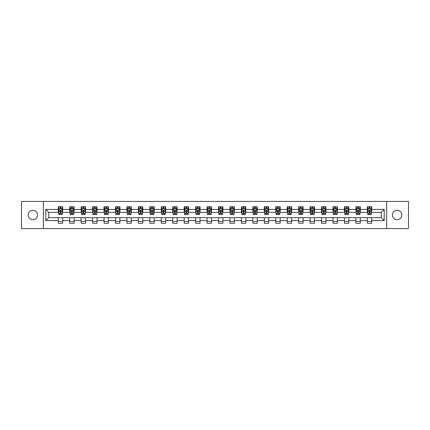<?xml version="1.0" encoding="UTF-8"?>
<svg xmlns="http://www.w3.org/2000/svg" width="430" height="430" viewBox="0 0 430 430"><rect width="100%" height="100%" fill="white"/><g stroke="black" fill="none" stroke-linecap="round" stroke-linejoin="round"><path stroke-width="0.64" d="M397.127 210.302A4.698 4.698 0 0 0 392.429 215A4.698 4.698 0 0 0 397.127 219.698A4.698 4.698 0 0 0 401.824 215A4.698 4.698 0 0 0 397.127 210.302M32.873 210.302A4.698 4.698 0 0 0 28.176 215A4.698 4.698 0 0 0 32.873 219.698A4.698 4.698 0 0 0 37.571 215A4.698 4.698 0 0 0 32.873 210.302M386.635 228.577L408.5 228.577L408.5 201.423L386.635 201.423L386.635 228.577L43.366 228.577L43.366 201.423L21.5 201.423L21.5 228.577L43.366 228.577M386.635 201.423L43.366 201.423M371.735 209.421L371.735 206.744L367.333 206.744L367.333 209.421L360.292 209.421L360.292 206.744L355.889 206.744L355.889 209.421L348.843 209.421L348.843 206.744L344.441 206.744L344.441 209.421L337.394 209.421L337.394 206.744L332.992 206.744L332.992 209.421L325.951 209.421L325.951 206.744L321.549 206.744L321.549 209.421L314.502 209.421L314.502 206.744L310.1 206.744L310.1 209.421L303.053 209.421L303.053 206.744L298.651 206.744L298.651 209.421L291.61 209.421L291.61 206.744L287.202 206.744L287.202 209.421L280.161 209.421L280.161 206.744L275.759 206.744L275.759 209.421L268.712 209.421L268.712 206.744L264.31 206.744L264.31 209.421L257.264 209.421L257.264 206.744L252.861 206.744L252.861 209.421L245.82 209.421L245.82 206.744L241.418 206.744L241.418 209.421L234.371 209.421L234.371 206.744L229.969 206.744L229.969 209.421L222.923 209.421L222.923 206.744L218.521 206.744L218.521 209.421L211.479 209.421L211.479 206.744L207.077 206.744L207.077 209.421L200.031 209.421L200.031 206.744L195.628 206.744L195.628 209.421L188.582 209.421L188.582 206.744L184.18 206.744L184.18 209.421L177.138 209.421L177.138 206.744L172.736 206.744L172.736 209.421L165.69 209.421L165.69 206.744L161.288 206.744L161.288 209.421L154.241 209.421L154.241 206.744L149.839 206.744L149.839 209.421L142.798 209.421L142.798 206.744L138.39 206.744L138.39 209.421L131.349 209.421L131.349 206.744L126.947 206.744L126.947 209.421L119.9 209.421L119.9 206.744L115.498 206.744L115.498 209.421L108.451 209.421L108.451 206.744L104.049 206.744L104.049 209.421L97.008 209.421L97.008 206.744L92.606 206.744L92.606 209.421L85.559 209.421L85.559 206.744L81.157 206.744L81.157 209.421L74.11 209.421L74.11 206.744L69.708 206.744L69.708 209.421L62.667 209.421L62.667 206.744L58.265 206.744L58.265 209.421L45.79 209.421L45.79 220.579L48.724 217.639L58.265 217.639L58.265 223.256L62.667 223.256L62.667 217.639L69.708 217.639L69.708 223.256L74.11 223.256L74.11 217.639L81.157 217.639L81.157 223.256L85.559 223.256L85.559 217.639L92.606 217.639L92.606 223.256L97.008 223.256L97.008 217.639L104.049 217.639L104.049 223.256L108.451 223.256L108.451 217.639L115.498 217.639L115.498 223.256L119.9 223.256L119.9 217.639L126.947 217.639L126.947 223.256L131.349 223.256L131.349 217.639L138.39 217.639L138.39 223.256L142.798 223.256L142.798 217.639L149.839 217.639L149.839 223.256L154.241 223.256L154.241 217.639L161.288 217.639L161.288 223.256L165.69 223.256L165.69 217.639L172.736 217.639L172.736 223.256L177.138 223.256L177.138 217.639L184.18 217.639L184.18 223.256L188.582 223.256L188.582 217.639L195.628 217.639L195.628 223.256L200.031 223.256L200.031 217.639L207.077 217.639L207.077 223.256L211.479 223.256L211.479 217.639L218.521 217.639L218.521 223.256L222.923 223.256L222.923 217.639L229.969 217.639L229.969 223.256L234.371 223.256L234.371 217.639L241.418 217.639L241.418 223.256L245.82 223.256L245.82 217.639L252.861 217.639L252.861 223.256L257.264 223.256L257.264 217.639L264.31 217.639L264.31 223.256L268.712 223.256L268.712 217.639L275.759 217.639L275.759 223.256L280.161 223.256L280.161 217.639L287.202 217.639L287.202 223.256L291.61 223.256L291.61 217.639L298.651 217.639L298.651 223.256L303.053 223.256L303.053 217.639L310.1 217.639L310.1 223.256L314.502 223.256L314.502 217.639L321.549 217.639L321.549 223.256L325.951 223.256L325.951 217.639L332.992 217.639L332.992 223.256L337.394 223.256L337.394 217.639L344.441 217.639L344.441 223.256L348.843 223.256L348.843 217.639L355.889 217.639L355.889 223.256L360.292 223.256L360.292 217.639L367.333 217.639L367.333 223.256L371.735 223.256L371.735 217.639L381.276 217.639L381.276 212.361L371.735 212.361L371.735 209.421L384.21 209.421L384.21 220.579L371.735 220.579M367.333 220.579L360.292 220.579M355.889 220.579L348.843 220.579M344.441 220.579L337.394 220.579M332.992 220.579L325.951 220.579M321.549 220.579L314.502 220.579M310.1 220.579L303.053 220.579M298.651 220.579L291.61 220.579M287.202 220.579L280.161 220.579M275.759 220.579L268.712 220.579M264.31 220.579L257.264 220.579M252.861 220.579L245.82 220.579M241.418 220.579L234.371 220.579M229.969 220.579L222.923 220.579M218.521 220.579L211.479 220.579M207.077 220.579L200.031 220.579M195.628 220.579L188.582 220.579M184.18 220.579L177.138 220.579M172.736 220.579L165.69 220.579M161.288 220.579L154.241 220.579M149.839 220.579L142.798 220.579M138.39 220.579L131.349 220.579M126.947 220.579L119.9 220.579M115.498 220.579L108.451 220.579M104.049 220.579L97.008 220.579M92.606 220.579L85.559 220.579M81.157 220.579L74.11 220.579M69.708 220.579L62.667 220.579M58.265 220.579L45.79 220.579M367.333 209.421L367.333 212.361L360.292 212.361L360.292 209.421M355.889 209.421L355.889 212.361L348.843 212.361L348.843 209.421M344.441 209.421L344.441 212.361L337.394 212.361L337.394 209.421M332.992 209.421L332.992 212.361L325.951 212.361L325.951 209.421M321.549 209.421L321.549 212.361L314.502 212.361L314.502 209.421M310.1 209.421L310.1 212.361L303.053 212.361L303.053 209.421M298.651 209.421L298.651 212.361L291.61 212.361L291.61 209.421M287.202 209.421L287.202 212.361L280.161 212.361L280.161 209.421M275.759 209.421L275.759 212.361L268.712 212.361L268.712 209.421M264.31 209.421L264.31 212.361L257.264 212.361L257.264 209.421M252.861 209.421L252.861 212.361L245.82 212.361L245.82 209.421M241.418 209.421L241.418 212.361L234.371 212.361L234.371 209.421M229.969 209.421L229.969 212.361L222.923 212.361L222.923 209.421M218.521 209.421L218.521 212.361L211.479 212.361L211.479 209.421M207.077 209.421L207.077 212.361L200.031 212.361L200.031 209.421M195.628 209.421L195.628 212.361L188.582 212.361L188.582 209.421M184.18 209.421L184.18 212.361L177.138 212.361L177.138 209.421M172.736 209.421L172.736 212.361L165.69 212.361L165.69 209.421M161.288 209.421L161.288 212.361L154.241 212.361L154.241 209.421M149.839 209.421L149.839 212.361L142.798 212.361L142.798 209.421M138.39 209.421L138.39 212.361L131.349 212.361L131.349 209.421M126.947 209.421L126.947 212.361L119.9 212.361L119.9 209.421M115.498 209.421L115.498 212.361L108.451 212.361L108.451 209.421M104.049 209.421L104.049 212.361L97.008 212.361L97.008 209.421M92.606 209.421L92.606 212.361L85.559 212.361L85.559 209.421M81.157 209.421L81.157 212.361L74.11 212.361L74.11 209.421M69.708 209.421L69.708 212.361L62.667 212.361L62.667 209.421M58.265 209.421L58.265 212.361L48.724 212.361L45.79 209.421M48.724 212.361L48.724 217.639M384.21 220.579L381.276 217.639M381.276 212.361L384.21 209.421M58.265 208.577L58.63 208.577M60.023 208.577L60.904 208.577M62.296 208.577L62.667 208.577M58.265 212.286L58.63 212.286M60.023 212.286L60.904 212.286M62.296 212.286L62.667 212.286M58.265 217.714L62.667 217.714M58.265 221.423L62.667 221.423M69.708 217.714L74.11 217.714M69.708 221.423L74.11 221.423M69.708 208.577L70.079 208.577M71.471 208.577L72.353 208.577M73.745 208.577L74.11 208.577M69.708 212.286L70.079 212.286M71.471 212.286L72.353 212.286M73.745 212.286L74.11 212.286M81.157 217.714L85.559 217.714M81.157 221.423L85.559 221.423M81.157 208.577L81.523 208.577M82.92 208.577L83.796 208.577M85.194 208.577L85.559 208.577M81.157 212.286L81.523 212.286M82.92 212.286L83.796 212.286M85.194 212.286L85.559 212.286M92.606 217.714L97.008 217.714M92.606 221.423L97.008 221.423M92.606 208.577L92.971 208.577M94.364 208.577L95.245 208.577M96.642 208.577L97.008 208.577M92.606 212.286L92.971 212.286M94.364 212.286L95.245 212.286M96.642 212.286L97.008 212.286M104.049 217.714L108.451 217.714M104.049 221.423L108.451 221.423M104.049 208.577L104.42 208.577M105.812 208.577L106.694 208.577M108.086 208.577L108.451 208.577M104.049 212.286L104.42 212.286M105.812 212.286L106.694 212.286M108.086 212.286L108.451 212.286M115.498 217.714L119.9 217.714M115.498 221.423L119.9 221.423M115.498 208.577L115.864 208.577M117.261 208.577L118.142 208.577M119.535 208.577L119.9 208.577M115.498 212.286L115.864 212.286M117.261 212.286L118.142 212.286M119.535 212.286L119.9 212.286M126.947 217.714L131.349 217.714M126.947 221.423L131.349 221.423M126.947 208.577L127.312 208.577M128.704 208.577L129.586 208.577M130.983 208.577L131.349 208.577M126.947 212.286L127.312 212.286M128.704 212.286L129.586 212.286M130.983 212.286L131.349 212.286M138.39 217.714L142.798 217.714M138.39 221.423L142.798 221.423M138.39 208.577L138.761 208.577M140.153 208.577L141.035 208.577M142.427 208.577L142.798 208.577M138.39 212.286L138.761 212.286M140.153 212.286L141.035 212.286M142.427 212.286L142.798 212.286M149.839 217.714L154.241 217.714M149.839 221.423L154.241 221.423M149.839 208.577L150.204 208.577M151.602 208.577L152.483 208.577M153.875 208.577L154.241 208.577M149.839 212.286L150.204 212.286M151.602 212.286L152.483 212.286M153.875 212.286L154.241 212.286M161.288 217.714L165.69 217.714M161.288 221.423L165.69 221.423M161.288 208.577L161.653 208.577M163.045 208.577L163.927 208.577M165.324 208.577L165.69 208.577M161.288 212.286L161.653 212.286M163.045 212.286L163.927 212.286M165.324 212.286L165.69 212.286M172.736 217.714L177.138 217.714M172.736 221.423L177.138 221.423M172.736 208.577L173.102 208.577M174.494 208.577L175.375 208.577M176.768 208.577L177.138 208.577M172.736 212.286L173.102 212.286M174.494 212.286L175.375 212.286M176.768 212.286L177.138 212.286M184.18 217.714L188.582 217.714M184.18 221.423L188.582 221.423M184.18 208.577L184.545 208.577M185.943 208.577L186.824 208.577M188.216 208.577L188.582 208.577M184.18 212.286L184.545 212.286M185.943 212.286L186.824 212.286M188.216 212.286L188.582 212.286M195.628 217.714L200.031 217.714M195.628 221.423L200.031 221.423M195.628 208.577L195.994 208.577M197.392 208.577L198.268 208.577M199.665 208.577L200.031 208.577M195.628 212.286L195.994 212.286M197.392 212.286L198.268 212.286M199.665 212.286L200.031 212.286M207.077 217.714L211.479 217.714M207.077 221.423L211.479 221.423M207.077 208.577L207.443 208.577M208.835 208.577L209.716 208.577M211.108 208.577L211.479 208.577M207.077 212.286L207.443 212.286M208.835 212.286L209.716 212.286M211.108 212.286L211.479 212.286M218.521 217.714L222.923 217.714M218.521 221.423L222.923 221.423M218.521 208.577L218.892 208.577M220.284 208.577L221.165 208.577M222.557 208.577L222.923 208.577M218.521 212.286L218.892 212.286M220.284 212.286L221.165 212.286M222.557 212.286L222.923 212.286M229.969 217.714L234.371 217.714M229.969 221.423L234.371 221.423M229.969 208.577L230.335 208.577M231.732 208.577L232.608 208.577M234.006 208.577L234.371 208.577M229.969 212.286L230.335 212.286M231.732 212.286L232.608 212.286M234.006 212.286L234.371 212.286M241.418 217.714L245.82 217.714M241.418 221.423L245.82 221.423M241.418 208.577L241.784 208.577M243.176 208.577L244.057 208.577M245.455 208.577L245.82 208.577M241.418 212.286L241.784 212.286M243.176 212.286L244.057 212.286M245.455 212.286L245.82 212.286M252.861 217.714L257.264 217.714M252.861 221.423L257.264 221.423M252.861 208.577L253.232 208.577M254.625 208.577L255.506 208.577M256.898 208.577L257.264 208.577M252.861 212.286L253.232 212.286M254.625 212.286L255.506 212.286M256.898 212.286L257.264 212.286M264.31 217.714L268.712 217.714M264.31 221.423L268.712 221.423M264.31 208.577L264.676 208.577M266.073 208.577L266.955 208.577M268.347 208.577L268.712 208.577M264.31 212.286L264.676 212.286M266.073 212.286L266.955 212.286M268.347 212.286L268.712 212.286M275.759 217.714L280.161 217.714M275.759 221.423L280.161 221.423M275.759 208.577L276.125 208.577M277.517 208.577L278.398 208.577M279.796 208.577L280.161 208.577M275.759 212.286L276.125 212.286M277.517 212.286L278.398 212.286M279.796 212.286L280.161 212.286M287.202 217.714L291.61 217.714M287.202 221.423L291.61 221.423M287.202 208.577L287.573 208.577M288.965 208.577L289.847 208.577M291.239 208.577L291.61 208.577M287.202 212.286L287.573 212.286M288.965 212.286L289.847 212.286M291.239 212.286L291.61 212.286M298.651 217.714L303.053 217.714M298.651 221.423L303.053 221.423M298.651 208.577L299.017 208.577M300.414 208.577L301.296 208.577M302.688 208.577L303.053 208.577M298.651 212.286L299.017 212.286M300.414 212.286L301.296 212.286M302.688 212.286L303.053 212.286M310.1 217.714L314.502 217.714M310.1 221.423L314.502 221.423M310.1 208.577L310.465 208.577M311.858 208.577L312.739 208.577M314.137 208.577L314.502 208.577M310.1 212.286L310.465 212.286M311.858 212.286L312.739 212.286M314.137 212.286L314.502 212.286M321.549 217.714L325.951 217.714M321.549 221.423L325.951 221.423M321.549 208.577L321.914 208.577M323.306 208.577L324.188 208.577M325.58 208.577L325.951 208.577M321.549 212.286L321.914 212.286M323.306 212.286L324.188 212.286M325.58 212.286L325.951 212.286M332.992 217.714L337.394 217.714M332.992 221.423L337.394 221.423M332.992 208.577L333.358 208.577M334.755 208.577L335.637 208.577M337.029 208.577L337.394 208.577M332.992 212.286L333.358 212.286M334.755 212.286L335.637 212.286M337.029 212.286L337.394 212.286M344.441 217.714L348.843 217.714M344.441 221.423L348.843 221.423M344.441 208.577L344.806 208.577M346.204 208.577L347.08 208.577M348.477 208.577L348.843 208.577M344.441 212.286L344.806 212.286M346.204 212.286L347.08 212.286M348.477 212.286L348.843 212.286M355.889 217.714L360.292 217.714M355.889 221.423L360.292 221.423M355.889 208.577L356.255 208.577M357.647 208.577L358.529 208.577M359.921 208.577L360.292 208.577M355.889 212.286L356.255 212.286M357.647 212.286L358.529 212.286M359.921 212.286L360.292 212.286M367.333 217.714L371.735 217.714M367.333 221.423L371.735 221.423M367.333 208.577L367.704 208.577M369.096 208.577L369.977 208.577M371.369 208.577L371.735 208.577M367.333 212.286L367.704 212.286M369.096 212.286L369.977 212.286M371.369 212.286L371.735 212.286M60.904 207.701L60.023 207.701M62.296 213.64L60.904 213.64L60.904 214.559L62.296 214.559L62.296 210.082L61.565 208.614L59.361 208.614L58.63 210.082L58.63 214.559L60.023 214.559L60.023 213.64L58.63 213.64M58.63 210.082L58.63 206.744M62.296 210.082L62.296 206.744M60.023 208.614L60.023 206.744M60.904 206.744L60.904 208.614M60.904 213.64L60.904 210.635L60.023 210.635L60.023 213.64M72.353 207.701L71.471 207.701M73.745 213.64L72.353 213.64L72.353 214.559L73.745 214.559L73.745 210.082L73.014 208.614L70.81 208.614L70.079 210.082L70.079 214.559L71.471 214.559L71.471 213.64L70.079 213.64M70.079 210.082L70.079 206.744M73.745 210.082L73.745 206.744M71.471 208.614L71.471 206.744M72.353 206.744L72.353 208.614M72.353 213.64L72.353 210.635L71.471 210.635L71.471 213.64M83.796 207.701L82.92 207.701M85.194 213.64L83.796 213.64L83.796 214.559L85.194 214.559L85.194 210.082L84.457 208.614L82.259 208.614L81.523 210.082L81.523 214.559L82.92 214.559L82.92 213.64L81.523 213.64M81.523 210.082L81.523 206.744M85.194 210.082L85.194 206.744M82.92 208.614L82.92 206.744M83.796 206.744L83.796 208.614M83.796 213.64L83.796 210.635L82.92 210.635L82.92 213.64M95.245 207.701L94.364 207.701M96.642 213.64L95.245 213.64L95.245 214.559L96.642 214.559L96.642 210.082L95.906 208.614L93.702 208.614L92.971 210.082L92.971 214.559L94.364 214.559L94.364 213.64L92.971 213.64M92.971 210.082L92.971 206.744M96.642 210.082L96.642 206.744M94.364 208.614L94.364 206.744M95.245 206.744L95.245 208.614M95.245 213.64L95.245 210.635L94.364 210.635L94.364 213.64M106.694 207.701L105.812 207.701M108.086 213.64L106.694 213.64L106.694 214.559L108.086 214.559L108.086 210.082L107.355 208.614L105.151 208.614L104.42 210.082L104.42 214.559L105.812 214.559L105.812 213.64L104.42 213.64M104.42 210.082L104.42 206.744M108.086 210.082L108.086 206.744M105.812 208.614L105.812 206.744M106.694 206.744L106.694 208.614M106.694 213.64L106.694 210.635L105.812 210.635L105.812 213.64M118.142 207.701L117.261 207.701M119.535 213.64L118.142 213.64L118.142 214.559L119.535 214.559L119.535 210.082L118.798 208.614L116.6 208.614L115.864 210.082L115.864 214.559L117.261 214.559L117.261 213.64L115.864 213.64M115.864 210.082L115.864 206.744M119.535 210.082L119.535 206.744M117.261 208.614L117.261 206.744M118.142 206.744L118.142 208.614M118.142 213.64L118.142 210.635L117.261 210.635L117.261 213.64M129.586 207.701L128.704 207.701M130.983 213.64L129.586 213.64L129.586 214.559L130.983 214.559L130.983 210.082L130.247 208.614L128.049 208.614L127.312 210.082L127.312 214.559L128.704 214.559L128.704 213.64L127.312 213.64M127.312 210.082L127.312 206.744M130.983 210.082L130.983 206.744M128.704 208.614L128.704 206.744M129.586 206.744L129.586 208.614M129.586 213.64L129.586 210.635L128.704 210.635L128.704 213.64M141.035 207.701L140.153 207.701M142.427 213.64L141.035 213.64L141.035 214.559L142.427 214.559L142.427 210.082L141.696 208.614L139.492 208.614L138.761 210.082L138.761 214.559L140.153 214.559L140.153 213.64L138.761 213.64M138.761 210.082L138.761 206.744M142.427 210.082L142.427 206.744M140.153 208.614L140.153 206.744M141.035 206.744L141.035 208.614M141.035 213.64L141.035 210.635L140.153 210.635L140.153 213.64M152.483 207.701L151.602 207.701M153.875 213.64L152.483 213.64L152.483 214.559L153.875 214.559L153.875 210.082L153.139 208.614L150.941 208.614L150.204 210.082L150.204 214.559L151.602 214.559L151.602 213.64L150.204 213.64M150.204 210.082L150.204 206.744M153.875 210.082L153.875 206.744M151.602 208.614L151.602 206.744M152.483 206.744L152.483 208.614M152.483 213.64L152.483 210.635L151.602 210.635L151.602 213.64M163.927 207.701L163.045 207.701M165.324 213.64L163.927 213.64L163.927 214.559L165.324 214.559L165.324 210.082L164.588 208.614L162.389 208.614L161.653 210.082L161.653 214.559L163.045 214.559L163.045 213.64L161.653 213.64M161.653 210.082L161.653 206.744M165.324 210.082L165.324 206.744M163.045 208.614L163.045 206.744M163.927 206.744L163.927 208.614M163.927 213.64L163.927 210.635L163.045 210.635L163.045 213.64M175.375 207.701L174.494 207.701M176.768 213.64L175.375 213.64L175.375 214.559L176.768 214.559L176.768 210.082L176.037 208.614L173.833 208.614L173.102 210.082L173.102 214.559L174.494 214.559L174.494 213.64L173.102 213.64M173.102 210.082L173.102 206.744M176.768 210.082L176.768 206.744M174.494 208.614L174.494 206.744M175.375 206.744L175.375 208.614M175.375 213.64L175.375 210.635L174.494 210.635L174.494 213.64M186.824 207.701L185.943 207.701M188.216 213.64L186.824 213.64L186.824 214.559L188.216 214.559L188.216 210.082L187.485 208.614L185.282 208.614L184.545 210.082L184.545 214.559L185.943 214.559L185.943 213.64L184.545 213.64M184.545 210.082L184.545 206.744M188.216 210.082L188.216 206.744M185.943 208.614L185.943 206.744M186.824 206.744L186.824 208.614M186.824 213.64L186.824 210.635L185.943 210.635L185.943 213.64M198.268 207.701L197.392 207.701M199.665 213.64L198.268 213.64L198.268 214.559L199.665 214.559L199.665 210.082L198.929 208.614L196.73 208.614L195.994 210.082L195.994 214.559L197.392 214.559L197.392 213.64L195.994 213.64M195.994 210.082L195.994 206.744M199.665 210.082L199.665 206.744M197.392 208.614L197.392 206.744M198.268 206.744L198.268 208.614M198.268 213.64L198.268 210.635L197.392 210.635L197.392 213.64M209.716 207.701L208.835 207.701M211.108 213.64L209.716 213.64L209.716 214.559L211.108 214.559L211.108 210.082L210.377 208.614L208.174 208.614L207.443 210.082L207.443 214.559L208.835 214.559L208.835 213.64L207.443 213.64M207.443 210.082L207.443 206.744M211.108 210.082L211.108 206.744M208.835 208.614L208.835 206.744M209.716 206.744L209.716 208.614M209.716 213.64L209.716 210.635L208.835 210.635L208.835 213.64M221.165 207.701L220.284 207.701M222.557 213.64L221.165 213.64L221.165 214.559L222.557 214.559L222.557 210.082L221.826 208.614L219.623 208.614L218.892 210.082L218.892 214.559L220.284 214.559L220.284 213.64L218.892 213.64M218.892 210.082L218.892 206.744M222.557 210.082L222.557 206.744M220.284 208.614L220.284 206.744M221.165 206.744L221.165 208.614M221.165 213.64L221.165 210.635L220.284 210.635L220.284 213.64M232.608 207.701L231.732 207.701M234.006 213.64L232.608 213.64L232.608 214.559L234.006 214.559L234.006 210.082L233.27 208.614L231.071 208.614L230.335 210.082L230.335 214.559L231.732 214.559L231.732 213.64L230.335 213.64M230.335 210.082L230.335 206.744M234.006 210.082L234.006 206.744M231.732 208.614L231.732 206.744M232.608 206.744L232.608 208.614M232.608 213.64L232.608 210.635L231.732 210.635L231.732 213.64M244.057 207.701L243.176 207.701M245.455 213.64L244.057 213.64L244.057 214.559L245.455 214.559L245.455 210.082L244.718 208.614L242.515 208.614L241.784 210.082L241.784 214.559L243.176 214.559L243.176 213.64L241.784 213.64M241.784 210.082L241.784 206.744M245.455 210.082L245.455 206.744M243.176 208.614L243.176 206.744M244.057 206.744L244.057 208.614M244.057 213.64L244.057 210.635L243.176 210.635L243.176 213.64M255.506 207.701L254.625 207.701M256.898 213.64L255.506 213.64L255.506 214.559L256.898 214.559L256.898 210.082L256.167 208.614L253.963 208.614L253.232 210.082L253.232 214.559L254.625 214.559L254.625 213.64L253.232 213.64M253.232 210.082L253.232 206.744M256.898 210.082L256.898 206.744M254.625 208.614L254.625 206.744M255.506 206.744L255.506 208.614M255.506 213.64L255.506 210.635L254.625 210.635L254.625 213.64M266.955 207.701L266.073 207.701M268.347 213.64L266.955 213.64L266.955 214.559L268.347 214.559L268.347 210.082L267.611 208.614L265.412 208.614L264.676 210.082L264.676 214.559L266.073 214.559L266.073 213.64L264.676 213.64M264.676 210.082L264.676 206.744M268.347 210.082L268.347 206.744M266.073 208.614L266.073 206.744M266.955 206.744L266.955 208.614M266.955 213.64L266.955 210.635L266.073 210.635L266.073 213.64M278.398 207.701L277.517 207.701M279.796 213.64L278.398 213.64L278.398 214.559L279.796 214.559L279.796 210.082L279.059 208.614L276.861 208.614L276.125 210.082L276.125 214.559L277.517 214.559L277.517 213.64L276.125 213.64M276.125 210.082L276.125 206.744M279.796 210.082L279.796 206.744M277.517 208.614L277.517 206.744M278.398 206.744L278.398 208.614M278.398 213.64L278.398 210.635L277.517 210.635L277.517 213.64M289.847 207.701L288.965 207.701M291.239 213.64L289.847 213.64L289.847 214.559L291.239 214.559L291.239 210.082L290.508 208.614L288.304 208.614L287.573 210.082L287.573 214.559L288.965 214.559L288.965 213.64L287.573 213.64M287.573 210.082L287.573 206.744M291.239 210.082L291.239 206.744M288.965 208.614L288.965 206.744M289.847 206.744L289.847 208.614M289.847 213.64L289.847 210.635L288.965 210.635L288.965 213.64M301.296 207.701L300.414 207.701M302.688 213.64L301.296 213.64L301.296 214.559L302.688 214.559L302.688 210.082L301.951 208.614L299.753 208.614L299.017 210.082L299.017 214.559L300.414 214.559L300.414 213.64L299.017 213.64M299.017 210.082L299.017 206.744M302.688 210.082L302.688 206.744M300.414 208.614L300.414 206.744M301.296 206.744L301.296 208.614M301.296 213.64L301.296 210.635L300.414 210.635L300.414 213.64M312.739 207.701L311.858 207.701M314.137 213.64L312.739 213.64L312.739 214.559L314.137 214.559L314.137 210.082L313.4 208.614L311.202 208.614L310.465 210.082L310.465 214.559L311.858 214.559L311.858 213.64L310.465 213.64M310.465 210.082L310.465 206.744M314.137 210.082L314.137 206.744M311.858 208.614L311.858 206.744M312.739 206.744L312.739 208.614M312.739 213.64L312.739 210.635L311.858 210.635L311.858 213.64M324.188 207.701L323.306 207.701M325.58 213.64L324.188 213.64L324.188 214.559L325.58 214.559L325.58 210.082L324.849 208.614L322.645 208.614L321.914 210.082L321.914 214.559L323.306 214.559L323.306 213.64L321.914 213.64M321.914 210.082L321.914 206.744M325.58 210.082L325.58 206.744M323.306 208.614L323.306 206.744M324.188 206.744L324.188 208.614M324.188 213.64L324.188 210.635L323.306 210.635L323.306 213.64M335.637 207.701L334.755 207.701M337.029 213.64L335.637 213.64L335.637 214.559L337.029 214.559L337.029 210.082L336.298 208.614L334.094 208.614L333.358 210.082L333.358 214.559L334.755 214.559L334.755 213.64L333.358 213.64M333.358 210.082L333.358 206.744M337.029 210.082L337.029 206.744M334.755 208.614L334.755 206.744M335.637 206.744L335.637 208.614M335.637 213.64L335.637 210.635L334.755 210.635L334.755 213.64M347.08 207.701L346.204 207.701M348.477 213.64L347.08 213.64L347.08 214.559L348.477 214.559L348.477 210.082L347.741 208.614L345.543 208.614L344.806 210.082L344.806 214.559L346.204 214.559L346.204 213.64L344.806 213.64M344.806 210.082L344.806 206.744M348.477 210.082L348.477 206.744M346.204 208.614L346.204 206.744M347.08 206.744L347.08 208.614M347.08 213.64L347.08 210.635L346.204 210.635L346.204 213.64M358.529 207.701L357.647 207.701M359.921 213.64L358.529 213.64L358.529 214.559L359.921 214.559L359.921 210.082L359.19 208.614L356.986 208.614L356.255 210.082L356.255 214.559L357.647 214.559L357.647 213.64L356.255 213.64M356.255 210.082L356.255 206.744M359.921 210.082L359.921 206.744M357.647 208.614L357.647 206.744M358.529 206.744L358.529 208.614M358.529 213.64L358.529 210.635L357.647 210.635L357.647 213.64M369.977 207.701L369.096 207.701M371.369 213.64L369.977 213.64L369.977 214.559L371.369 214.559L371.369 210.082L370.638 208.614L368.435 208.614L367.704 210.082L367.704 214.559L369.096 214.559L369.096 213.64L367.704 213.64M367.704 210.082L367.704 206.744M371.369 210.082L371.369 206.744M369.096 208.614L369.096 206.744M369.977 206.744L369.977 208.614M369.977 213.64L369.977 210.635L369.096 210.635L369.096 213.64M62.28 210.044L58.647 210.044M58.63 208.706L59.319 208.706M61.608 208.706L62.296 208.706M60.023 211.673L58.63 211.673M62.296 211.673L60.904 211.673M60.904 208.168L60.023 208.168M73.729 210.044L70.095 210.044M70.079 208.706L70.767 208.706M73.057 208.706L73.745 208.706M71.471 211.673L70.079 211.673M73.745 211.673L72.353 211.673M72.353 208.168L71.471 208.168M85.172 210.044L81.544 210.044M81.523 208.706L82.216 208.706M84.506 208.706L85.194 208.706M82.92 211.673L81.523 211.673M85.194 211.673L83.796 211.673M83.796 208.168L82.92 208.168M96.621 210.044L92.987 210.044M92.971 208.706L93.659 208.706M95.949 208.706L96.642 208.706M94.364 211.673L92.971 211.673M96.642 211.673L95.245 211.673M95.245 208.168L94.364 208.168M108.07 210.044L104.436 210.044M104.42 208.706L105.108 208.706M107.398 208.706L108.086 208.706M105.812 211.673L104.42 211.673M108.086 211.673L106.694 211.673M106.694 208.168L105.812 208.168M119.513 210.044L115.885 210.044M115.864 208.706L116.557 208.706M118.847 208.706L119.535 208.706M117.261 211.673L115.864 211.673M119.535 211.673L118.142 211.673M118.142 208.168L117.261 208.168M130.962 210.044L127.328 210.044M127.312 208.706L128 208.706M130.29 208.706L130.983 208.706M128.704 211.673L127.312 211.673M130.983 211.673L129.586 211.673M129.586 208.168L128.704 208.168M142.411 210.044L138.777 210.044M138.761 208.706L139.449 208.706M141.739 208.706L142.427 208.706M140.153 211.673L138.761 211.673M142.427 211.673L141.035 211.673M141.035 208.168L140.153 208.168M153.859 210.044L150.226 210.044M150.204 208.706L150.898 208.706M153.188 208.706L153.875 208.706M151.602 211.673L150.204 211.673M153.875 211.673L152.483 211.673M152.483 208.168L151.602 208.168M165.303 210.044L161.669 210.044M161.653 208.706L162.341 208.706M164.631 208.706L165.324 208.706M163.045 211.673L161.653 211.673M165.324 211.673L163.927 211.673M163.927 208.168L163.045 208.168M176.751 210.044L173.118 210.044M173.102 208.706L173.79 208.706M176.08 208.706L176.768 208.706M174.494 211.673L173.102 211.673M176.768 211.673L175.375 211.673M175.375 208.168L174.494 208.168M188.2 210.044L184.567 210.044M184.545 208.706L185.239 208.706M187.528 208.706L188.216 208.706M185.943 211.673L184.545 211.673M188.216 211.673L186.824 211.673M186.824 208.168L185.943 208.168M199.644 210.044L196.016 210.044M195.994 208.706L196.682 208.706M198.972 208.706L199.665 208.706M197.392 211.673L195.994 211.673M199.665 211.673L198.268 211.673M198.268 208.168L197.392 208.168M211.092 210.044L207.459 210.044M207.443 208.706L208.131 208.706M210.421 208.706L211.108 208.706M208.835 211.673L207.443 211.673M211.108 211.673L209.716 211.673M209.716 208.168L208.835 208.168M222.541 210.044L218.908 210.044M218.892 208.706L219.579 208.706M221.869 208.706L222.557 208.706M220.284 211.673L218.892 211.673M222.557 211.673L221.165 211.673M221.165 208.168L220.284 208.168M233.984 210.044L230.356 210.044M230.335 208.706L231.028 208.706M233.318 208.706L234.006 208.706M231.732 211.673L230.335 211.673M234.006 211.673L232.608 211.673M232.608 208.168L231.732 208.168M245.433 210.044L241.8 210.044M241.784 208.706L242.472 208.706M244.761 208.706L245.455 208.706M243.176 211.673L241.784 211.673M245.455 211.673L244.057 211.673M244.057 208.168L243.176 208.168M256.882 210.044L253.249 210.044M253.232 208.706L253.92 208.706M256.21 208.706L256.898 208.706M254.625 211.673L253.232 211.673M256.898 211.673L255.506 211.673M255.506 208.168L254.625 208.168M268.331 210.044L264.697 210.044M264.676 208.706L265.369 208.706M267.659 208.706L268.347 208.706M266.073 211.673L264.676 211.673M268.347 211.673L266.955 211.673M266.955 208.168L266.073 208.168M279.774 210.044L276.141 210.044M276.125 208.706L276.812 208.706M279.102 208.706L279.796 208.706M277.517 211.673L276.125 211.673M279.796 211.673L278.398 211.673M278.398 208.168L277.517 208.168M291.223 210.044L287.589 210.044M287.573 208.706L288.261 208.706M290.551 208.706L291.239 208.706M288.965 211.673L287.573 211.673M291.239 211.673L289.847 211.673M289.847 208.168L288.965 208.168M302.672 210.044L299.038 210.044M299.017 208.706L299.71 208.706M302 208.706L302.688 208.706M300.414 211.673L299.017 211.673M302.688 211.673L301.296 211.673M301.296 208.168L300.414 208.168M314.115 210.044L310.487 210.044M310.465 208.706L311.153 208.706M313.443 208.706L314.137 208.706M311.858 211.673L310.465 211.673M314.137 211.673L312.739 211.673M312.739 208.168L311.858 208.168M325.564 210.044L321.93 210.044M321.914 208.706L322.602 208.706M324.892 208.706L325.58 208.706M323.306 211.673L321.914 211.673M325.58 211.673L324.188 211.673M324.188 208.168L323.306 208.168M337.012 210.044L333.379 210.044M333.358 208.706L334.051 208.706M336.341 208.706L337.029 208.706M334.755 211.673L333.358 211.673M337.029 211.673L335.637 211.673M335.637 208.168L334.755 208.168M348.456 210.044L344.828 210.044M344.806 208.706L345.494 208.706M347.784 208.706L348.477 208.706M346.204 211.673L344.806 211.673M348.477 211.673L347.08 211.673M347.08 208.168L346.204 208.168M359.905 210.044L356.271 210.044M356.255 208.706L356.943 208.706M359.233 208.706L359.921 208.706M357.647 211.673L356.255 211.673M359.921 211.673L358.529 211.673M358.529 208.168L357.647 208.168M371.353 210.044L367.72 210.044M367.704 208.706L368.392 208.706M370.681 208.706L371.369 208.706M369.096 211.673L367.704 211.673M371.369 211.673L369.977 211.673M369.977 208.168L369.096 208.168"/></g></svg>
